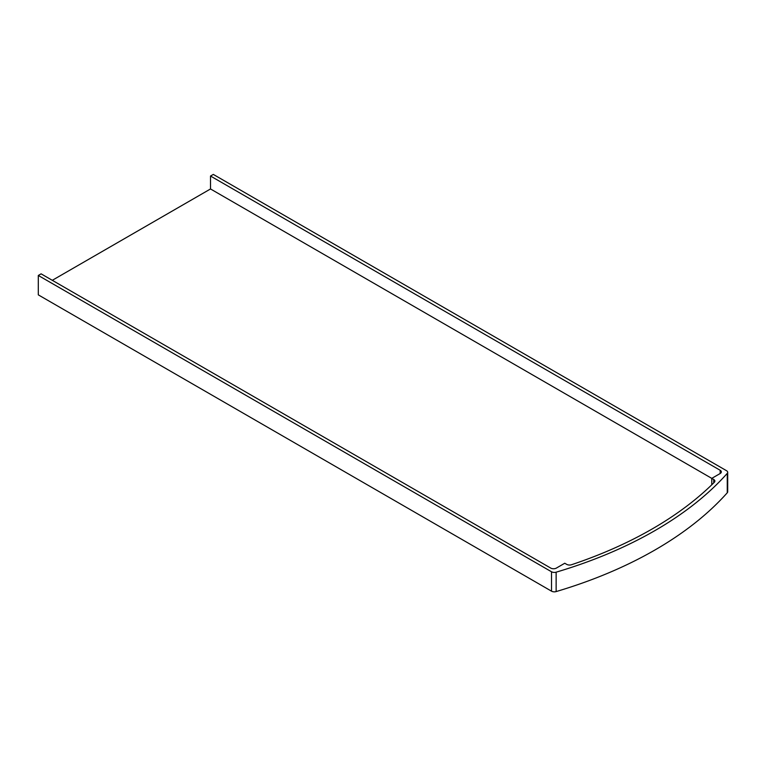 <?xml version="1.0" encoding="UTF-8"?>
<svg xmlns="http://www.w3.org/2000/svg" width="766" height="766" viewBox="0 0 766 766"><rect width="100%" height="100%" fill="white"/><g stroke="black" fill="none" stroke-linecap="round" stroke-linejoin="round"><path stroke-width="1.15" d="M726.541 470.717L213.321 174.418L210.516 176.036L720.174 470.276A3.964 2.288 180 0 1 721.333 471.894A3.964 2.288 180 0 1 720.174 473.512L711.777 478.367L713.73 479.497A3.964 2.288 180 0 1 714.889 481.105A3.964 2.288 180 0 1 714.362 482.254A392.058 226.353 180 0 1 571.503 564.733A3.964 2.288 180 0 1 566.716 564.37L564.753 563.24L556.355 568.094A3.964 2.288 180 0 1 550.754 568.094L41.096 273.845L38.3 275.463L38.3 294.862L551.52 591.17A3.964 2.288 0 0 0 556.135 591.582A396.022 228.641 0 0 0 727.26 492.787A3.964 2.288 0 0 0 727.7 491.743L727.7 472.335A3.964 2.288 0 0 0 726.541 470.717M210.516 176.036L210.516 188.963L52.299 280.308M38.3 275.463L551.52 571.771A3.964 2.288 0 0 0 556.135 572.183A396.022 228.641 0 0 0 727.26 473.378A3.964 2.288 0 0 0 727.7 472.335M210.516 188.963L711.777 478.367L711.777 484.792M551.52 571.771L551.52 591.17M556.135 572.183L556.135 591.582M727.26 473.378L727.26 492.787M713.73 482.877L713.73 479.497M720.174 473.512L720.174 470.276"/></g></svg>
